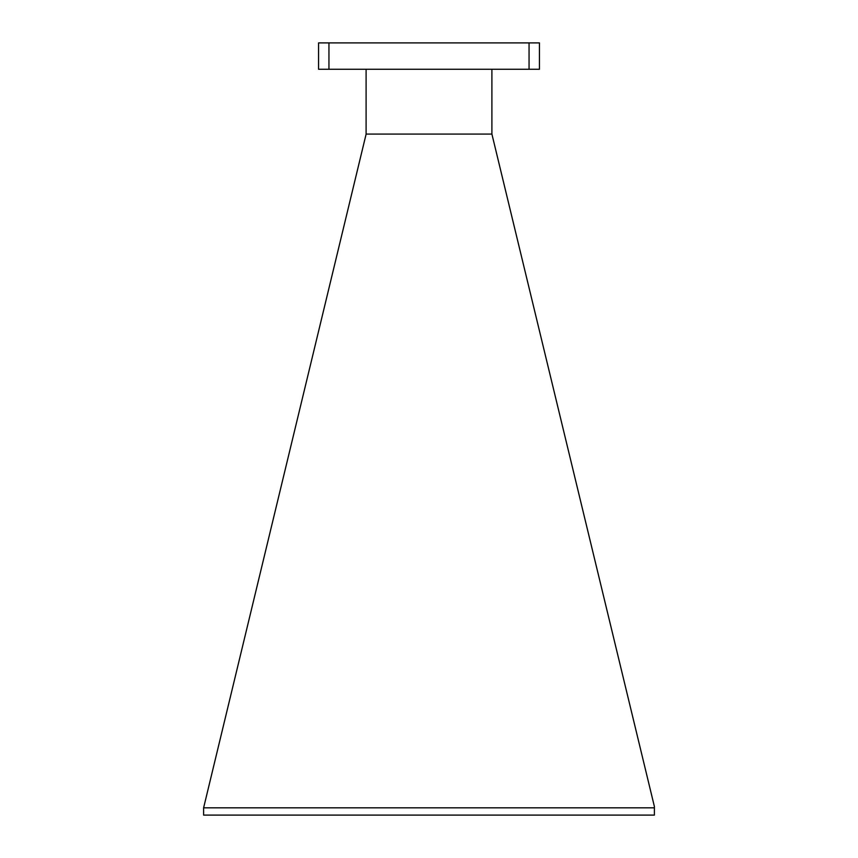 <?xml version="1.0" encoding="UTF-8"?>
<svg xmlns="http://www.w3.org/2000/svg" width="858" height="858" viewBox="0 0 858 858"><rect width="100%" height="100%" fill="white"/><g stroke="black" fill="none" stroke-linecap="round" stroke-linejoin="round"><path stroke-width="1.29" d="M366.098 134.073L491.902 134.073L654.386 806.509L654.386 807.818L203.614 807.818L366.098 134.202L366.098 69.262M491.902 134.073L491.902 69.262M203.614 807.818L203.614 815.1L654.386 815.1L654.386 807.818M529.054 69.262L539.435 69.262L539.435 42.9L529.054 42.9L529.054 69.262L328.946 69.262L328.946 42.9L529.054 42.9M328.946 42.9L318.565 42.9L318.565 69.262L328.946 69.262"/></g></svg>
